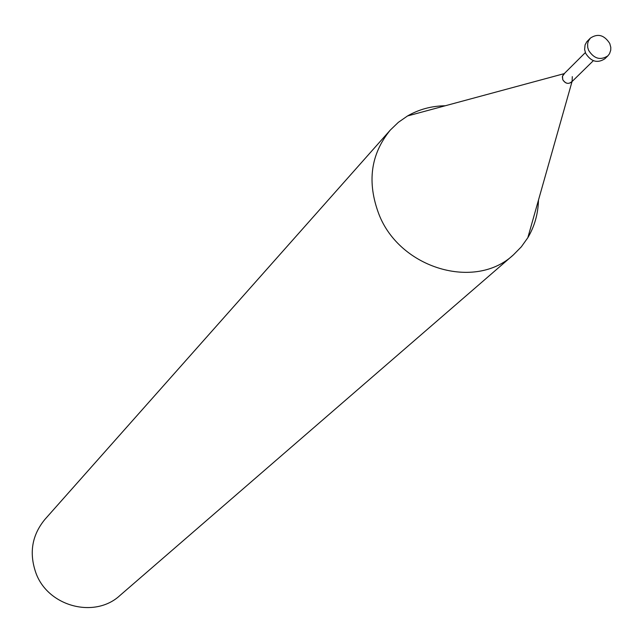 <?xml version="1.0" encoding="UTF-8"?>
<svg xmlns="http://www.w3.org/2000/svg" width="643" height="643" viewBox="0 0 643 643"><rect width="100%" height="100%" fill="white"/><g stroke="black" fill="none" stroke-linecap="round" stroke-linejoin="round"><path stroke-width="0.96" d="M513.484 254.797L119.968 595.466C94.746 618.968 47.847 606.558 35.879 572.865C28.959 552.996 31.957 535.185 44.865 519.448L390.285 130.095C370.633 154.159 366.84 182.194 378.904 214.207C399.801 268.557 475.209 290.789 513.484 254.797L521.32 246.832L527.823 237.725C534.566 226.368 538.119 213.822 538.48 200.102M445.277 105.765C431.549 105.958 418.963 109.358 407.525 115.957L398.339 122.347L390.285 130.095M572.294 76.638L572.109 81.323C568.846 84.482 565.744 83.944 562.778 79.716L562.472 76.195L564.45 73.575M593.344 60.683L571.45 82.151C568.099 84.329 565.213 83.518 562.778 79.716L562.36 76.734L563.34 74.524L585.347 52.589M607.884 55.837L604.862 58.77C597.435 63.553 591.021 61.712 585.62 53.256L584.608 49.487L585.082 44.873L586.802 41.747L590.37 38.106L588.377 41.048L587.63 43.684L587.718 47.469L588.594 50.299C594.011 58.778 600.441 60.619 607.884 55.837L609.54 53.69L610.729 50.218L610.794 47.349L609.773 43.515C604.283 34.987 597.821 33.187 590.37 38.106M564.192 73.64L407.525 115.957M572.037 81.581L527.823 237.725"/></g></svg>
